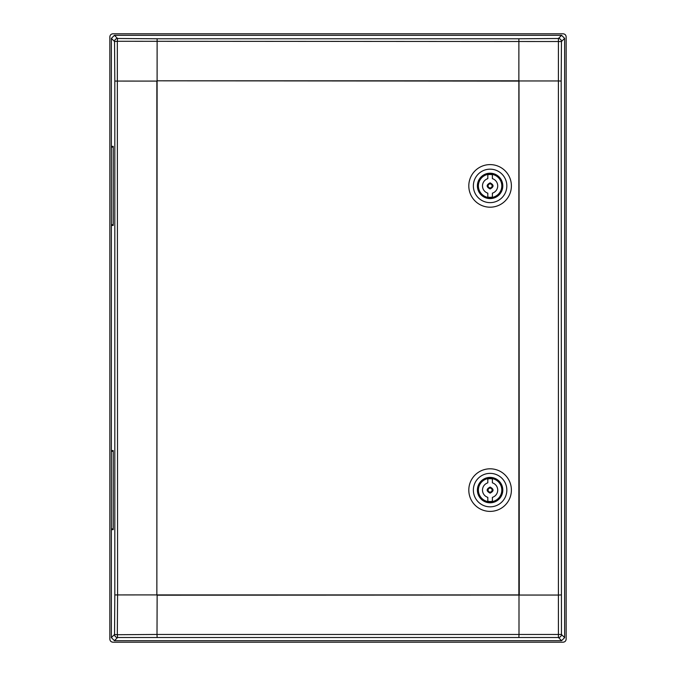 <?xml version="1.0" encoding="UTF-8"?>
<svg xmlns="http://www.w3.org/2000/svg" width="676" height="676" viewBox="0 0 676 676"><rect width="100%" height="100%" fill="white"/><g stroke="black" fill="none" stroke-linecap="round" stroke-linejoin="round"><path stroke-width="1.01" d="M112.892 642.2L563.108 642.2C564.942 642.006 565.956 640.992 566.15 639.158L566.15 36.842C565.956 35.008 564.942 33.994 563.108 33.8L112.892 33.8C111.058 33.994 110.044 35.008 109.85 36.842L109.85 639.158C110.044 640.992 111.058 642.006 112.892 642.2M113.171 147.114L111.371 147.114L111.371 224.685L113.171 224.685L113.23 147.114M113.171 451.315L111.371 451.315L111.371 528.885L113.171 528.885L113.23 451.315M477.856 185.9C477.957 187.86 477.957 187.86 477.856 185.9C477.957 183.94 477.957 183.94 477.856 185.9A12.244 12.244 0 0 1 490.1 173.656A12.244 12.244 0 0 1 502.344 185.9C502.243 187.86 502.243 187.86 502.344 185.9A12.244 12.244 0 0 1 490.1 198.144A12.244 12.244 0 0 1 477.856 185.9M502.8 185.9A12.7 12.7 0 0 1 490.1 198.6A12.7 12.7 0 0 1 477.4 185.9A12.7 12.7 0 0 1 490.1 173.2A12.7 12.7 0 0 1 502.8 185.9M506.831 185.9A16.731 16.731 0 0 0 490.1 169.169A16.731 16.731 0 0 0 473.369 185.9A16.731 16.731 0 0 0 490.1 202.631A16.731 16.731 0 0 0 506.831 185.9M511.394 185.9A21.294 21.294 0 0 0 490.1 164.606A21.294 21.294 0 0 0 468.806 185.9A21.294 21.294 0 0 0 490.1 207.194A21.294 21.294 0 0 0 511.394 185.9M502.251 184.379L502.344 185.9C502.243 183.94 502.243 183.94 502.344 185.9L502.251 187.421M477.949 187.421L477.949 184.379M490.1 183.619A2.281 2.281 0 0 0 487.818 185.9A2.281 2.281 0 0 0 490.1 188.181A2.281 2.281 0 0 0 492.382 185.9A2.281 2.281 0 0 0 490.1 183.619M502.268 185.9A12.168 12.168 0 0 1 490.1 198.068A12.168 12.168 0 0 1 477.932 185.9A12.168 12.168 0 0 1 490.1 173.732A12.168 12.168 0 0 1 502.268 185.9M501.812 185.9A11.712 11.712 0 0 1 490.1 197.612A11.712 11.712 0 0 1 478.388 185.9A11.712 11.712 0 0 1 490.1 174.188A11.712 11.712 0 0 1 501.812 185.9M482.495 185.9A7.605 7.605 0 0 0 487.818 193.159L487.818 197.079A11.407 11.407 0 0 0 492.382 197.079L492.382 193.159A7.605 7.605 0 0 0 492.382 178.641L492.382 174.721A11.407 11.407 0 0 0 487.818 174.721L487.818 178.641A7.605 7.605 0 0 0 482.495 185.9M492.111 185.9A2.02 2.02 0 0 1 490.1 187.911A2.02 2.02 0 0 1 488.08 185.9A2.02 2.02 0 0 1 490.1 183.88A2.02 2.02 0 0 1 492.111 185.9M477.856 490.1C477.957 492.06 477.957 492.06 477.856 490.1C477.957 488.14 477.957 488.14 477.856 490.1A12.244 12.244 0 0 1 490.1 477.856A12.244 12.244 0 0 1 502.344 490.1C502.243 492.06 502.243 492.06 502.344 490.1A12.244 12.244 0 0 1 490.1 502.344A12.244 12.244 0 0 1 477.856 490.1M502.8 490.1A12.7 12.7 0 0 1 490.1 502.8A12.7 12.7 0 0 1 477.4 490.1A12.7 12.7 0 0 1 490.1 477.4A12.7 12.7 0 0 1 502.8 490.1M506.831 490.1A16.731 16.731 0 0 0 490.1 473.369A16.731 16.731 0 0 0 473.369 490.1A16.731 16.731 0 0 0 490.1 506.831A16.731 16.731 0 0 0 506.831 490.1M511.394 490.1A21.294 21.294 0 0 0 490.1 468.806A21.294 21.294 0 0 0 468.806 490.1A21.294 21.294 0 0 0 490.1 511.394A21.294 21.294 0 0 0 511.394 490.1M502.251 488.579L502.344 490.1C502.243 488.14 502.243 488.14 502.344 490.1L502.251 491.621M477.949 491.621L477.949 488.579M490.1 487.818A2.281 2.281 0 0 0 487.818 490.1A2.281 2.281 0 0 0 490.1 492.382A2.281 2.281 0 0 0 492.382 490.1A2.281 2.281 0 0 0 490.1 487.818M502.268 490.1A12.168 12.168 0 0 1 490.1 502.268A12.168 12.168 0 0 1 477.932 490.1A12.168 12.168 0 0 1 490.1 477.932A12.168 12.168 0 0 1 502.268 490.1M501.812 490.1A11.712 11.712 0 0 1 490.1 501.812A11.712 11.712 0 0 1 478.388 490.1A11.712 11.712 0 0 1 490.1 478.388A11.712 11.712 0 0 1 501.812 490.1M482.495 490.1A7.605 7.605 0 0 0 487.818 497.359L487.818 501.279A11.407 11.407 0 0 0 492.382 501.279L492.382 497.359A7.605 7.605 0 0 0 492.382 482.841L492.382 478.921A11.407 11.407 0 0 0 487.818 478.921L487.818 482.841A7.605 7.605 0 0 0 482.495 490.1M492.111 490.1A2.02 2.02 0 0 1 490.1 492.111A2.02 2.02 0 0 1 488.08 490.1A2.02 2.02 0 0 1 490.1 488.08A2.02 2.02 0 0 1 492.111 490.1M518.999 80.689L519.261 595.049L157.136 595.184L157.001 634.46L117.328 634.722L117.573 637.51L114.405 640.679L111.371 637.645L111.371 529.646L113.23 529.646L113.23 450.554L111.371 450.554L111.371 225.446L113.23 225.446L113.23 146.354L111.371 146.354L111.371 38.355L114.405 35.321L561.595 35.321L564.629 38.355L561.46 41.523L117.328 41.278L117.582 595.049L117.328 634.722L114.54 634.477L114.819 594.931L156.866 594.914L156.866 81.086L114.819 81.069L114.54 41.523L117.328 41.278L117.573 38.49L157.119 38.769L156.866 594.914L518.864 594.914L518.864 81.086L157.136 80.816L518.864 80.816L518.881 38.769L558.427 38.49L558.41 80.951L561.181 81.069L561.46 634.477L564.629 637.645L564.629 38.355M564.629 637.645L561.595 640.679L558.427 637.51L117.573 637.51A3.042 3.017 -135 0 1 114.54 634.477L111.371 637.645M114.405 640.679L561.595 640.679M519.261 80.951L558.41 80.951L558.418 595.049L561.181 594.931M519.261 595.049L558.41 595.049L558.427 637.51A3.042 3.017 135 0 0 561.46 634.477L518.999 634.46L518.881 637.231M518.999 595.311L518.999 634.46L157.001 634.468L157.119 637.231M490.1 188.942C486.179 186.914 486.179 184.886 490.1 182.858C494.021 184.886 494.021 186.914 490.1 188.942M490.1 493.142C486.179 491.114 486.179 489.086 490.1 487.058C494.021 489.086 494.021 491.114 490.1 493.142M561.595 35.321L558.427 38.49A3.042 3.017 45 0 1 561.46 41.523L561.181 81.069M114.405 35.321L117.573 38.49A3.042 3.017 -45 0 0 114.54 41.523L111.371 38.355M114.819 594.931L114.819 81.069M157.119 38.769L518.881 38.769"/></g></svg>

